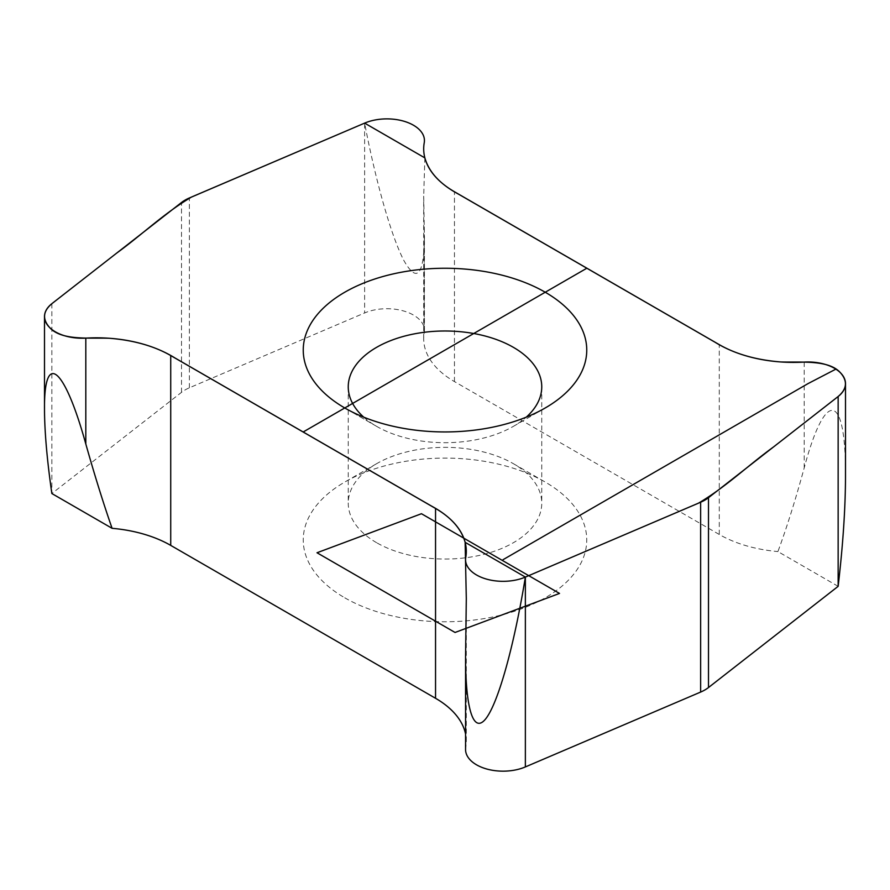<?xml version="1.0" encoding="UTF-8"?>
<svg xmlns="http://www.w3.org/2000/svg" width="890" height="890" viewBox="0 0 890 890"><rect width="100%" height="100%" fill="white"/><g stroke="black" fill="none" stroke-linecap="round" stroke-linejoin="round"><path stroke-width="0.67" stroke-dasharray="4.45 3.34" d="M465.559 749.514A37.502 21.649 180 0 1 465.759 747.311A104.998 60.62 0 0 0 466.304 741.148A104.998 60.62 0 0 0 465.559 733.983M344.764 597.802A141.744 81.836 0 0 0 545.225 597.802A141.744 81.836 0 0 0 545.236 482.069A141.744 81.836 0 0 0 344.764 482.069A141.744 81.836 0 0 0 344.764 597.802M838.146 586.332L777.916 551.566C786.649 527.993 795.404 500.124 804.193 467.94C825.486 387.818 846.023 392.001 845.5 476.361M51.854 303.701L51.854 493.538L181.504 392.345A37.502 21.649 180 0 1 189.359 387.818L364.633 312.957A37.502 21.649 180 0 1 403.815 311.033A37.502 21.649 180 0 1 424.441 330.357A37.502 21.649 180 0 1 424.241 332.56A104.998 60.62 0 0 0 423.696 338.723A104.998 60.62 0 0 0 454.456 381.588L719.276 534.478A104.998 60.62 0 0 0 777.916 551.566M424.864 157.897L423.696 196.145L424.441 237.619C423.751 275.789 416.887 283.387 403.815 260.414C391.411 236.618 375.814 181.96 364.633 123.12L364.633 312.957M376.592 542.689A96.754 55.859 180 0 1 348.246 503.195A96.754 55.859 180 0 1 376.592 463.701A96.754 55.859 180 0 1 513.408 463.701A96.754 55.859 180 0 1 541.754 503.195A96.754 55.859 180 0 1 482.024 554.804A96.754 55.859 180 0 1 376.592 542.689M363.732 417.154A96.754 55.859 0 0 0 376.592 426.343A96.754 55.859 0 0 0 513.408 426.343A96.754 55.859 0 0 0 526.268 417.154M376.592 426.343L344.764 407.976L376.592 426.343M465.759 747.311L465.759 641.456M804.193 467.94L804.193 362.085M719.276 534.478L719.276 344.641M424.241 332.56L424.241 226.705M454.456 381.588L454.456 191.751M181.504 392.345L181.504 202.508M189.359 387.818L189.359 197.981M466.304 741.148L466.304 598.569M424.441 330.357L424.441 237.619M423.696 338.723L423.696 196.145M348.246 386.85L348.246 503.195M541.754 386.85L541.754 503.195M376.592 463.701L344.764 482.069M513.408 463.701L545.236 482.069M513.408 426.343L545.236 407.965"/><path stroke-width="1.33" d="M344.764 407.976A141.744 81.836 180 0 1 344.764 407.965A141.744 81.836 180 0 1 344.764 292.232A141.744 81.836 180 0 1 545.236 292.232A141.744 81.836 180 0 1 545.236 407.965A141.744 81.836 180 0 1 344.764 407.976M465.136 542.31L525.367 577.087L698.472 503.173C726.83 486.329 747.878 465.526 773.321 447.103L836.544 397.774C846.846 389.954 848.192 381.665 840.583 372.91C829.08 359.571 801.879 362.564 780.953 361.963C754.976 359.927 733.026 353.375 715.104 342.272L458.55 194.165C440.161 184.263 428.936 172.182 424.864 157.897L364.633 123.12L191.528 197.024C163.17 213.878 142.122 234.682 116.679 253.105L53.456 302.433C43.154 310.254 41.808 318.542 49.417 327.298C60.92 340.636 88.121 337.644 109.047 338.245C135.024 340.269 156.974 346.833 174.896 357.925L431.45 506.043C449.839 515.933 461.065 528.026 465.136 542.31A104.998 60.62 0 0 0 435.544 508.457L170.724 355.555A104.998 60.62 0 0 0 85.807 338.122A37.502 21.649 180 0 1 44.5 316.584A37.502 21.649 180 0 1 51.854 303.701L181.504 202.508A37.502 21.649 180 0 1 189.359 197.981L364.633 123.12L189.359 197.981A37.502 21.649 180 0 0 181.504 202.508L51.854 303.701A37.502 21.649 180 0 0 49.417 327.298A37.502 21.649 180 0 0 85.807 338.122A104.998 60.62 180 0 1 170.724 355.555L435.544 508.457A104.998 60.62 0 0 1 465.759 557.474A37.502 21.649 0 0 0 484.505 578.489A37.502 21.649 0 0 0 525.367 577.087L465.136 542.31L466.304 598.569L465.559 656.776C465.581 710.242 473.78 734.706 486.185 718.23C498.589 701.654 514.186 645.461 525.367 577.087L700.641 502.227L525.367 577.087L525.367 766.924A37.502 21.649 180 0 1 486.185 768.849A37.502 21.649 180 0 1 465.559 749.514L465.559 656.776M708.496 497.699A37.502 21.649 180 0 1 700.641 502.227A37.502 21.649 0 0 0 708.496 497.699L838.146 396.506L708.496 497.699L708.496 687.536A37.502 21.649 180 0 1 700.641 692.064L525.367 766.924M586.866 268.202L454.456 191.751A104.998 60.62 180 0 1 424.241 142.723A37.502 21.649 180 0 0 405.495 121.719A37.502 21.649 180 0 0 364.633 123.12L424.864 157.897A104.998 60.62 0 0 0 454.456 191.751L719.276 344.641A104.998 60.62 0 0 0 804.193 362.085A37.502 21.649 180 0 1 845.5 383.623A37.502 21.649 180 0 1 838.146 396.506A37.502 21.649 0 0 0 840.583 372.91A37.502 21.649 0 0 0 804.193 362.085A104.998 60.62 0 0 1 719.276 344.641L586.866 268.202L303.134 432.006M465.559 733.983A104.998 60.62 0 0 0 435.544 698.283L170.724 545.392A104.998 60.62 0 0 0 112.084 528.315C103.351 503.239 94.596 475.127 85.807 443.976C64.514 366.969 43.977 349.737 44.5 409.322C44.578 431.728 47.025 459.807 51.854 493.538L112.084 528.315M845.5 383.623L845.5 476.361C845.422 508.268 842.975 544.925 838.146 586.332L708.496 687.536M526.268 417.154A96.754 55.859 0 0 0 541.754 386.85A96.754 55.859 0 0 0 445 330.991A96.754 55.859 0 0 0 348.246 386.85A96.754 55.859 0 0 0 363.732 417.154M835.866 369.139L807.998 383.623L503.061 559.677M421.459 513.719L559.51 593.43L455.057 632.467L317.007 552.757L421.459 513.719M435.544 698.283L435.544 508.457M838.146 586.332L838.146 396.506M85.807 443.976L85.807 338.122M170.724 545.392L170.724 355.555M700.641 692.064L700.641 502.227M44.5 409.322L44.5 316.584"/></g></svg>
